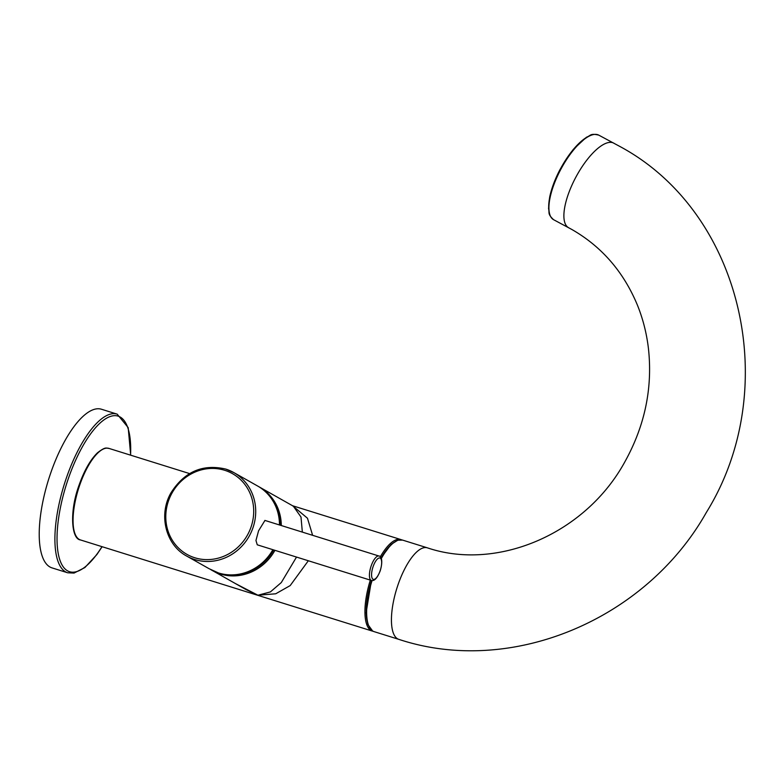 <?xml version="1.0" encoding="UTF-8"?>
<svg xmlns="http://www.w3.org/2000/svg" width="784" height="784" viewBox="0 0 784 784"><rect width="100%" height="100%" fill="white"/><g stroke="black" fill="none" stroke-linecap="round" stroke-linejoin="round"><path stroke-width="1.18" d="M312.61 535.315L307.475 518.234L292.648 505.788M302.35 532.111L300.997 517.019L293.324 506.17M246.078 589.588L257.936 595.223L270.392 591.92L281.289 582.561L296.519 557.071M235.278 583.492L257.936 595.223L275.703 593.792L290.198 585.579L308.328 560.756M67.669 572.781L51.989 567.881A83.084 29.596 -72.7 0 1 50.47 473.732A83.084 29.596 -72.7 0 1 101.518 409.258L117.198 414.158A83.084 29.596 107.3 0 0 66.15 478.632A83.084 29.596 107.3 0 0 67.669 572.781L74.039 573.075L84.897 567.538L96.844 554.582L102.126 546.713M272.891 549.692A47.932 44.659 119.4 0 1 218.52 572.967L209.054 568.684L186.68 556.062A47.932 44.659 -60.6 0 0 194.765 559.551A47.932 44.659 -60.6 0 0 251.272 532.052A47.932 44.659 -60.6 0 0 233.808 472.576A47.932 44.659 -60.6 0 0 225.733 469.077M186.68 556.062C165.689 544.939 158.231 514.774 170.961 492.842C184.446 471.664 202.693 463.746 225.694 469.067L233.808 472.576L257.573 485.982A47.932 44.659 119.4 0 1 279.476 524.966M264.963 520.429L258.563 530.807L255.956 540.499L257.26 544.811L371.381 580.444C374.419 581.267 377.378 578.043 380.24 570.762C383.641 559.07 380.456 555.817 379.005 556.042A12.779 4.557 107.3 0 0 371.155 565.96A12.779 4.557 107.3 0 0 371.381 580.444M370.322 580.111A47.932 17.072 107.3 0 0 372.302 631.071L373.174 631.287M401.712 539.882L400.869 539.559A47.932 17.072 107.3 0 0 380.289 556.826M372.302 631.071L80.429 539.931A47.932 17.072 -72.7 0 1 79.547 485.619A47.932 17.072 -72.7 0 1 108.996 448.419L189.581 473.585M246.225 589.676L210.729 569.596A47.932 44.659 -60.6 0 0 212.258 570.497A47.932 44.659 -60.6 0 0 220.333 573.986A47.932 44.659 -60.6 0 0 274.929 550.329M281.299 525.535A47.932 44.659 -60.6 0 0 259.386 487.011A47.932 44.659 -60.6 0 0 258.475 486.511L293.422 506.229M234.494 574.77A46.981 43.767 -60.6 0 0 273.714 549.947M280.084 525.153A46.981 43.767 -60.6 0 0 274.537 503.838M130.556 455.151A81.487 29.028 107.3 0 0 109.662 416.716A81.487 29.028 107.3 0 0 68.081 479.357A81.487 29.028 107.3 0 0 61.495 563.921A81.487 29.028 107.3 0 0 101.979 546.664M194.775 557.757A46.334 43.169 -60.6 0 0 251.076 526.936A46.334 43.169 -60.6 0 0 224.714 470.302A46.334 43.169 -60.6 0 0 168.413 501.123A46.334 43.169 -60.6 0 0 194.775 557.757M373.086 566.695A11.182 3.989 107.3 0 0 373.008 579.249A11.182 3.989 107.3 0 0 380.162 570.683A11.182 3.989 107.3 0 0 380.23 558.139A11.182 3.989 107.3 0 0 373.086 566.695M549.349 212.631A46.981 17.062 -61.9 0 1 560.374 169.001A46.981 17.062 -61.9 0 1 590.44 135.514M553.808 219.814A47.932 17.405 -61.9 0 1 553.671 219.745A47.932 17.405 -61.9 0 1 553.543 219.667A47.932 17.405 -61.9 0 1 560.952 169.07A47.932 17.405 -61.9 0 1 598.76 135.132A47.932 17.405 -61.9 0 1 598.898 135.211M613.872 143.188A47.932 17.405 118.1 0 0 613.735 143.119A47.932 17.405 118.1 0 0 575.926 177.047A47.932 17.405 118.1 0 0 568.518 227.654A47.932 17.405 118.1 0 0 568.655 227.723A47.932 17.405 118.1 0 0 568.782 227.791M427.378 547.84C496.742 571.34 585.305 534.374 624.917 461.737C644.928 425.634 652.758 387.864 648.427 348.429C646.624 333.249 642.939 318.784 637.382 305.045C623.535 271.774 601.671 246.568 571.771 229.438L553.524 219.657C547.222 213.66 549.721 213.042 548.555 208.554L549.633 197.284C551.485 188.464 554.974 179.154 560.099 169.373L573.231 149.46L586.442 137.229C590.979 135.661 589.96 133.064 598.76 135.132L618.909 145.951C742.448 211.484 783.226 388.658 706.315 512.501C645.83 619.958 511.041 676.582 398.811 639.352A47.932 17.072 -72.7 0 1 397.606 638.833A47.932 17.072 -72.7 0 1 397.351 586.765A47.932 17.072 -72.7 0 1 427.378 547.84L402.584 540.098A47.932 17.072 -72.7 0 0 381.338 558.551M398.811 639.352L374.007 631.61A47.932 17.072 -72.7 0 1 372.812 631.091A47.932 17.072 -72.7 0 1 372.057 580.572M368.647 625.661A46.981 16.729 -72.7 0 1 371.508 580.483M381.093 557.983A46.981 16.729 -72.7 0 1 394.793 541.93M292.569 505.739L400.869 539.559M80.429 539.931C71.383 539.127 69.335 511.589 78.949 485.482C84.153 470.655 90.336 459.757 97.5 452.78C106.026 446.135 106.389 448.409 108.996 448.419M130.703 455.2L128.184 427.623L117.198 414.158M264.874 520.409L379.005 556.042M374.007 631.61L372.645 631.022L367.863 624.466L366.108 612.784L371.44 580.464M381.053 557.885L391.089 544.449L397.792 540.205L402.584 540.098"/></g></svg>
